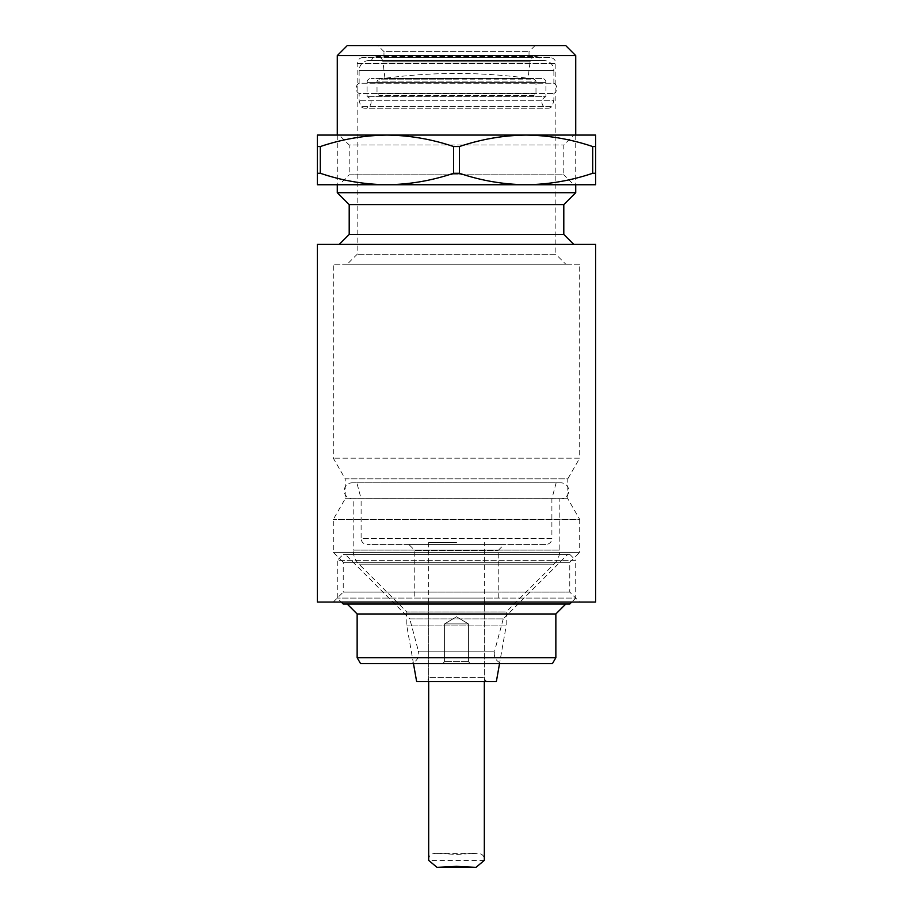 <?xml version="1.0" encoding="UTF-8"?>
<svg xmlns="http://www.w3.org/2000/svg" width="913" height="913" viewBox="0 0 913 913"><rect width="100%" height="100%" fill="white"/><g stroke="black" fill="none" stroke-linecap="round" stroke-linejoin="round"><path stroke-width="0.68" stroke-dasharray="4.57 3.42" d="M592.697 146.548C570.887 139.175 548.679 135.352 526.048 135.067C503.36 135.364 481.14 139.187 459.399 146.548L459.399 173.276C481.208 180.648 503.428 184.472 526.048 184.746C548.736 184.46 570.956 180.637 592.697 173.276L592.697 146.548L595.596 146.548L595.596 184.746L386.952 184.746C409.64 184.46 431.86 180.637 453.601 173.276L459.399 173.276M592.697 173.276L595.596 173.276M453.601 173.276L453.601 146.548C431.792 139.175 409.572 135.352 386.952 135.067L595.596 135.067L595.596 146.548M453.601 146.548L459.399 146.548M573.741 184.746L339.259 184.746L573.741 184.746L563.8 174.817L349.2 174.817L339.259 184.746M320.303 173.276L317.404 173.276L317.404 184.746L386.952 184.746C364.321 184.472 342.113 180.648 320.303 173.276L320.303 146.548C342.044 139.187 364.264 135.364 386.952 135.067L317.404 135.067L317.404 146.548L320.303 146.548M339.259 135.067L573.741 135.067L339.259 135.067L349.2 145.007L563.8 145.007L349.2 145.007L349.2 174.817L563.8 174.817L563.8 145.007L573.741 135.067M317.404 173.276L317.404 146.548M545.917 544.422L367.083 544.422L545.917 544.422A5.957 5.957 0 0 0 551.886 538.465L361.114 538.465A5.957 5.957 0 0 0 367.083 544.422M408.807 544.422L504.193 544.422L408.807 544.422L414.764 550.379L498.236 550.379L414.764 550.379L414.764 598.072L498.236 598.072L414.764 598.072M556.143 482.817L551.886 498.715L551.886 538.465L361.114 538.465L361.114 498.715L551.886 498.715L361.114 498.715L356.857 482.817L556.143 482.817L356.857 482.817M498.236 598.072L498.236 550.379L504.193 544.422M560.822 482.817L352.178 482.817L560.822 482.817A7.943 7.943 0 0 1 568.776 490.772A7.943 7.943 0 0 1 559.829 498.658L353.171 498.658L559.829 498.658L559.829 550.105A19.869 19.869 0 0 1 554.008 564.154L358.992 564.154L554.008 564.154L506.179 611.984L406.821 611.984L358.992 564.154A19.869 19.869 0 0 1 353.171 550.105L559.829 550.105L353.171 550.105L353.171 498.658A7.943 7.943 0 0 1 352.178 498.715L560.822 498.715L352.178 498.715A7.943 7.943 0 0 1 344.224 490.772A7.943 7.943 0 0 1 352.178 482.817M484.324 598.072L428.676 598.072L484.324 598.072L484.324 677.56L428.676 677.56L484.324 677.56A3.972 3.972 0 0 0 488.295 681.532L424.705 681.532A3.972 3.972 0 0 0 428.676 677.56L428.676 598.072M424.705 681.532L488.295 681.532M416.636 681.532L496.364 681.532M413.475 663.648L406.821 625.896L406.821 611.984L506.179 611.984L506.179 625.896L406.821 625.896L506.179 625.896L499.525 663.648M534.995 45.65L529.026 51.607L529.026 57.576L383.974 57.576L383.974 51.607L529.026 51.607L383.974 51.607L378.005 45.65L534.995 45.65L378.005 45.65M383.974 57.576L529.026 57.576M347.202 45.65L565.798 45.65M549.9 57.576L363.1 57.576L549.9 57.576A5.957 5.957 0 0 1 555.857 63.533L555.857 254.305L357.143 254.305L555.857 254.305L565.798 264.234L347.202 264.234L565.798 264.234M337.274 55.59L575.726 55.59M363.1 57.576A5.957 5.957 0 0 0 357.143 63.533L357.143 254.305L347.202 264.234M337.274 135.067L337.274 184.746M575.726 135.067L575.726 184.746M337.274 192.7L575.726 192.7M349.2 204.626L563.8 204.626M349.2 234.424L563.8 234.424M579.698 264.234L333.302 264.234L579.698 264.234L579.698 458.189L333.302 458.189L579.698 458.189L567.783 478.846L345.217 478.846L333.302 458.189L333.302 264.234M573.741 244.364L339.259 244.364L573.741 244.364M317.404 244.364L595.596 244.364M333.302 602.044L343.231 592.115L569.769 592.115L343.231 592.115L343.231 562.305L569.769 562.305L343.231 562.305L333.302 552.365L333.302 519.371L345.217 498.715L345.217 478.846L567.783 478.846L567.783 498.715L345.217 498.715L567.783 498.715L579.698 519.371L333.302 519.371L579.698 519.371L579.698 552.365L333.302 552.365L579.698 552.365L569.769 562.305L569.769 592.115L579.698 602.044L333.302 602.044L579.698 602.044M317.404 602.044L595.596 602.044M377.012 93.343L535.988 93.343L535.988 81.12L377.012 81.12L535.988 81.12L534.002 79.123L456.5 79.123L534.002 79.123A533.546 533.546 0 0 0 378.998 79.123L456.5 79.123L378.998 79.123L377.012 81.12L377.012 93.343L378.998 95.329L534.002 95.329L535.988 93.343L377.012 93.343M534.002 95.329L378.998 95.329M343.231 554.351L569.769 554.351L343.231 554.351L337.274 560.32L575.726 560.32L575.726 598.072L337.274 598.072L575.726 598.072L571.755 602.044M569.769 554.351L575.726 560.32L337.274 560.32L337.274 598.072L341.245 602.044M345.217 554.351L567.783 554.351L345.217 554.351L409.766 618.9L503.234 618.9L567.783 554.351M343.231 604.029L569.769 604.029M503.234 618.9L409.766 618.9L418.405 651.14L494.595 651.14L503.234 618.9M347.202 604.029L565.798 604.029L347.202 604.029M357.143 613.97L555.857 613.97M418.747 653.708A9.94 9.94 0 0 0 418.405 651.14L494.595 651.14A9.94 9.94 0 0 0 504.193 663.648L408.807 663.648A9.94 9.94 0 0 0 418.747 653.708M357.143 657.691L555.857 657.691M408.807 663.648L504.193 663.648M360.589 663.648L552.411 663.648M470.412 663.648L442.588 663.648L470.412 663.648L442.588 663.648L470.412 663.648L468.426 661.663L470.412 663.648M444.574 661.663L442.588 663.648L444.574 661.663L468.426 661.663L444.574 661.663L468.426 661.663L444.574 661.663L444.574 623.91L468.426 623.91L468.426 661.663L468.426 623.91L444.574 623.91L444.574 661.663M468.426 623.91L444.574 623.91L468.426 623.91L456.5 616.743L444.574 623.91L456.5 616.743L468.426 623.91M456.5 542.436L428.676 542.436L456.5 542.436M437.03 853.404C431.29 853.107 428.505 855.435 428.676 860.377L484.324 860.377C484.506 855.447 481.722 853.119 475.97 853.404L456.5 854.408L437.03 853.404L475.97 853.404M369.069 60.555A9.94 9.94 0 0 0 359.129 70.484L359.129 83.209L553.871 83.209A5.957 5.957 0 0 1 553.871 93.537L553.871 100.293L359.129 100.293L553.871 100.293L552.239 106.376L360.761 106.376L552.239 106.376A5.957 5.957 0 0 1 541.945 102.279A5.957 5.957 0 0 1 545.917 96.664L367.083 96.664L545.917 96.664L545.917 82.41L367.083 82.41L367.083 96.664A5.957 5.957 0 0 1 365.097 108.248L547.903 108.248L365.097 108.248A5.957 5.957 0 0 1 360.761 106.376L359.129 100.293L359.129 93.537L553.871 93.537L359.129 93.537A5.957 5.957 0 0 1 359.129 83.209L553.871 83.209L553.871 70.484L359.129 70.484L553.871 70.484A9.94 9.94 0 0 0 543.931 60.555L369.069 60.555L543.931 60.555M541.603 60.555L371.397 60.555L541.603 60.555A5.957 5.957 0 0 0 535.988 56.583L377.012 56.583A5.957 5.957 0 0 0 371.397 60.555M382.935 61.822A5.957 5.957 0 0 0 377.012 56.583L535.988 56.583A5.957 5.957 0 0 0 530.065 61.822L382.935 61.822L530.065 61.822L528.034 78.438L384.966 78.438L382.935 61.822M384.966 78.438L528.034 78.438M541.945 78.438L371.055 78.438L541.945 78.438A3.972 3.972 0 0 1 545.917 82.41L367.083 82.41A3.972 3.972 0 0 1 371.055 78.438M357.143 63.533L555.857 63.533L357.143 63.533M428.676 542.436L428.676 681.532M484.324 681.532L484.324 542.436"/><path stroke-width="1.37" d="M595.596 173.276L592.697 173.276C570.887 180.648 548.679 184.472 526.048 184.746C503.36 184.46 481.14 180.637 459.399 173.276L459.399 146.548C481.208 139.175 503.428 135.352 526.048 135.067L595.596 135.067L595.596 184.746L317.404 184.746L317.404 173.276L320.303 173.276L320.303 146.548C342.113 139.175 364.321 135.352 386.952 135.067L317.404 135.067L317.404 173.276M595.596 146.548L592.697 146.548C570.956 139.187 548.736 135.364 526.048 135.067L386.952 135.067C409.64 135.364 431.86 139.187 453.601 146.548L453.601 173.276C431.792 180.648 409.572 184.472 386.952 184.746C364.264 184.46 342.044 180.637 320.303 173.276M459.399 173.276L453.601 173.276M592.697 146.548L592.697 173.276M459.399 146.548L453.601 146.548M320.303 146.548L317.404 146.548M499.525 663.648L496.364 681.532L416.636 681.532L413.475 663.648M337.274 55.59L575.726 55.59L565.798 45.65L347.202 45.65L337.274 55.59L337.274 135.067M337.274 184.746L337.274 192.7L575.726 192.7L575.726 184.746M575.726 55.59L575.726 135.067M575.726 192.7L563.8 204.626L349.2 204.626L337.274 192.7M349.2 204.626L349.2 234.424L339.259 244.364M563.8 204.626L563.8 234.424L349.2 234.424M563.8 234.424L573.741 244.364M595.596 244.364L317.404 244.364L317.404 602.044L595.596 602.044L595.596 244.364M341.245 602.044L343.231 604.029L569.769 604.029L571.755 602.044M565.798 604.029L555.857 613.97L357.143 613.97L347.202 604.029M357.143 613.97L357.143 657.691L555.857 657.691L555.857 613.97M555.857 657.691L552.411 663.648L360.589 663.648L357.143 657.691M428.676 681.532L428.676 860.377L437.03 867.35L456.5 866.346L475.97 867.35L484.324 860.377L484.324 681.532M437.03 867.35L475.97 867.35"/></g></svg>
